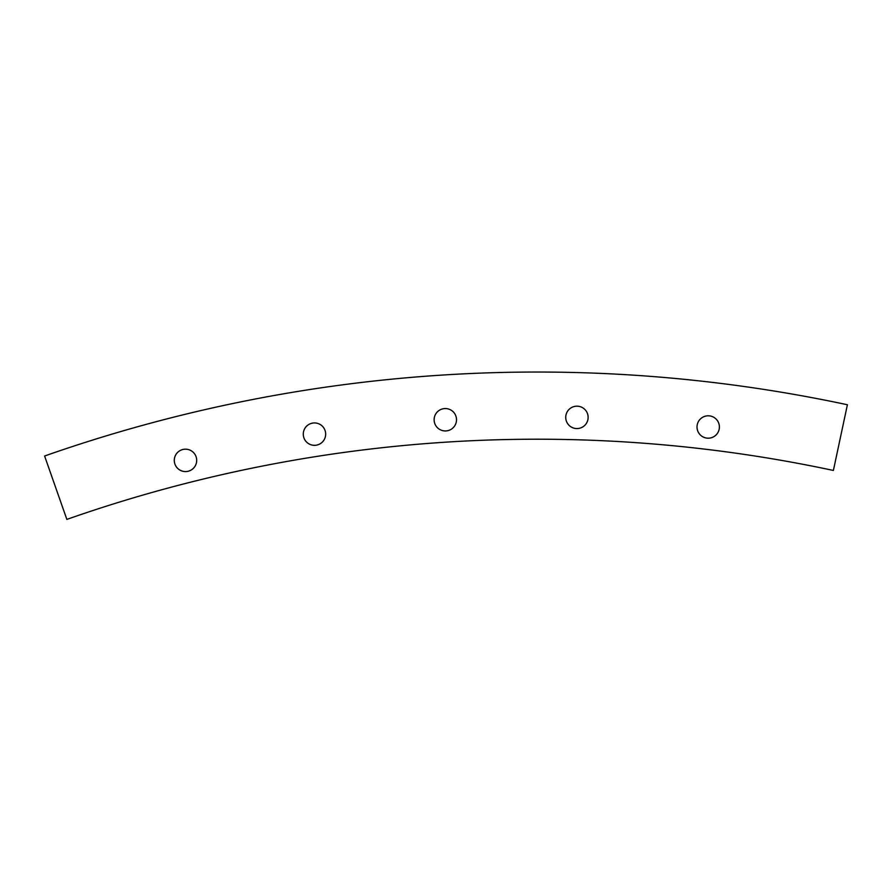 <?xml version="1.0" encoding="UTF-8"?>
<svg xmlns="http://www.w3.org/2000/svg" width="892" height="892" viewBox="0 0 892 892"><rect width="100%" height="100%" fill="white"/><g stroke="black" fill="none" stroke-linecap="round" stroke-linejoin="round"><path stroke-width="1.34" d="M588.129 417.367A11.195 11.195 0 0 0 576.923 406.172A11.195 11.195 0 0 0 565.729 417.367A11.195 11.195 0 0 0 576.923 428.561A11.195 11.195 0 0 0 588.129 417.367A11.195 11.195 0 0 1 571.326 427.067A11.195 11.195 0 0 1 571.326 407.677A11.195 11.195 0 0 1 588.129 417.367M325.669 434.125A11.195 11.195 0 0 0 314.475 422.931A11.195 11.195 0 0 0 303.28 434.125A11.195 11.195 0 0 0 314.475 445.32A11.195 11.195 0 0 0 325.669 434.125A11.195 11.195 0 0 1 308.877 443.826A11.195 11.195 0 0 1 308.877 424.436A11.195 11.195 0 0 1 325.669 434.125M196.686 460.372A11.195 11.195 0 0 0 185.491 449.178A11.195 11.195 0 0 0 174.297 460.372A11.195 11.195 0 0 0 185.491 471.567A11.195 11.195 0 0 0 196.686 460.372A11.195 11.195 0 0 1 179.894 470.073A11.195 11.195 0 0 1 179.894 450.672A11.195 11.195 0 0 1 196.686 460.372M456.514 419.753A11.195 11.195 0 0 0 445.32 408.558A11.195 11.195 0 0 0 434.125 419.753A11.195 11.195 0 0 0 445.32 430.947A11.195 11.195 0 0 0 456.514 419.753A11.195 11.195 0 0 1 439.723 429.442A11.195 11.195 0 0 1 439.723 410.052A11.195 11.195 0 0 1 456.514 419.753M719.398 427A11.195 11.195 0 0 0 708.203 415.806A11.195 11.195 0 0 0 697.009 427A11.195 11.195 0 0 0 708.203 438.195A11.195 11.195 0 0 0 719.398 427A11.195 11.195 0 0 1 702.606 436.69A11.195 11.195 0 0 1 702.606 417.3A11.195 11.195 0 0 1 719.398 427M847.4 404.756L833.384 470.452A1419.607 1419.607 0 0 0 66.855 519.4L44.6 456.013A1486.774 1486.774 0 0 1 847.4 404.756A1486.774 1486.774 0 0 0 44.6 456.013L66.855 519.4A1419.607 1419.607 0 0 1 833.384 470.452L847.4 404.756"/></g></svg>

